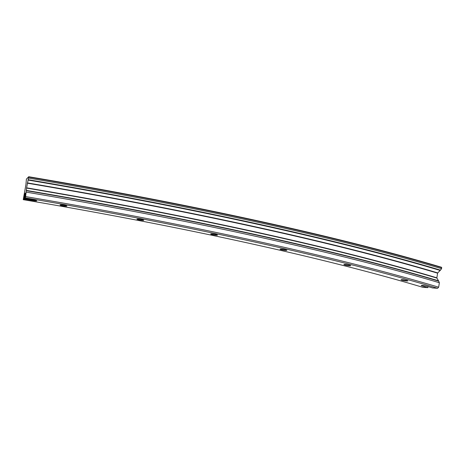 <?xml version="1.0" encoding="UTF-8"?>
<svg xmlns="http://www.w3.org/2000/svg" width="465" height="465" viewBox="0 0 465 465"><rect width="100%" height="100%" fill="white"/><g stroke="black" fill="none" stroke-linecap="round" stroke-linejoin="round"><path stroke-width="0.7" d="M33.527 199.967L33.422 200.648A3.063 0.343 -171 0 0 35.642 200.921A3.063 0.343 -171 0 0 36.776 200.834A3.063 0.343 -171 0 0 34.079 200.06L24.61 198.462L25.308 197.834L25.61 196.602L26.61 187.831L28.72 176.729L26.4 179.124L25.947 184.436L23.25 199.671A602.832 67.564 9 0 1 422.848 287.329L427.864 287.649L421.9 285.865A3.063 0.343 -171 0 1 421.232 285.533A3.063 0.343 -171 0 1 423.278 285.533A3.063 0.343 -171 0 1 426.614 286.167L432.578 287.951L437.594 288.271L438.658 287.201L439.361 282.737L438.704 281.151A3.063 2.337 -73.3 0 0 438.536 280.825L436.908 278.093A0.384 0.291 106.7 0 1 436.868 277.826L437.6 273.176A0.384 0.291 106.7 0 1 437.728 272.914L440.181 270.45A3.063 2.337 -73.3 0 0 440.442 270.148L441.587 268.677L441.518 267.276A622.74 69.797 9 0 0 28.72 176.729M65.6 206.164A3.447 0.384 9 0 1 61.973 205.64A3.447 0.384 9 0 1 60.066 204.984A3.447 0.384 9 0 1 61.339 204.885A3.447 0.384 9 0 1 64.966 205.408A3.447 0.384 9 0 1 66.873 206.065A3.447 0.384 9 0 1 65.6 206.164M142.464 220.34A3.447 0.384 9 0 1 138.837 219.817A3.447 0.384 9 0 1 136.931 219.166A3.447 0.384 9 0 1 138.204 219.067A3.447 0.384 9 0 1 141.831 219.585A3.447 0.384 9 0 1 143.737 220.241A3.447 0.384 9 0 1 142.464 220.34M216.219 235.168A3.447 0.384 9 0 1 212.586 234.645A3.447 0.384 9 0 1 210.686 233.988A3.447 0.384 9 0 1 211.959 233.889A3.447 0.384 9 0 1 215.586 234.412A3.447 0.384 9 0 1 217.486 235.063A3.447 0.384 9 0 1 216.219 235.168M285.597 250.385A3.447 0.384 9 0 1 281.964 249.862A3.447 0.384 9 0 1 280.064 249.205A3.447 0.384 9 0 1 281.337 249.106A3.447 0.384 9 0 1 284.964 249.629A3.447 0.384 9 0 1 286.864 250.286A3.447 0.384 9 0 1 285.597 250.385M349.413 265.736A3.447 0.384 9 0 1 345.786 265.213A3.447 0.384 9 0 1 343.879 264.556A3.447 0.384 9 0 1 345.152 264.457A3.447 0.384 9 0 1 348.779 264.98A3.447 0.384 9 0 1 350.686 265.637A3.447 0.384 9 0 1 349.413 265.736M406.573 280.959A3.447 0.384 9 0 1 402.946 280.436A3.447 0.384 9 0 1 401.045 279.779A3.447 0.384 9 0 1 402.318 279.68A3.447 0.384 9 0 1 405.945 280.203A3.447 0.384 9 0 1 407.846 280.86A3.447 0.384 9 0 1 406.573 280.959M28.702 177.066A623.117 69.843 9 0 1 441.75 267.671M28.545 178.078A623.117 69.843 9 0 1 441.587 268.677M26.319 192.132A623.117 69.843 9 0 1 439.361 282.737M25.61 196.602A623.117 69.843 9 0 1 438.658 287.201M25.308 197.834A621.972 69.709 9 0 1 437.594 288.271M33.422 200.648L23.948 199.049L23.25 199.671M428.033 286.591L427.864 287.649M24.61 198.462L25.465 193.051L24.808 193.638L23.948 199.049M24.808 193.638L25.36 193.731M28.173 179.717A621.949 69.709 9 0 1 440.442 270.148M28.098 180.06A621.67 69.68 9 0 1 440.181 270.45M27.4 182.908A619.02 69.384 9 0 1 437.728 272.914M27.348 183.187A618.909 69.366 9 0 1 437.6 273.176M26.61 187.831A618.909 69.366 9 0 1 436.868 277.826M26.581 188.087A619.02 69.384 9 0 1 436.908 278.093M26.453 190.429A621.67 69.68 9 0 1 438.536 280.825M26.435 190.72A621.949 69.709 9 0 1 438.704 281.151M421.964 285.429L421.9 285.865"/></g></svg>
